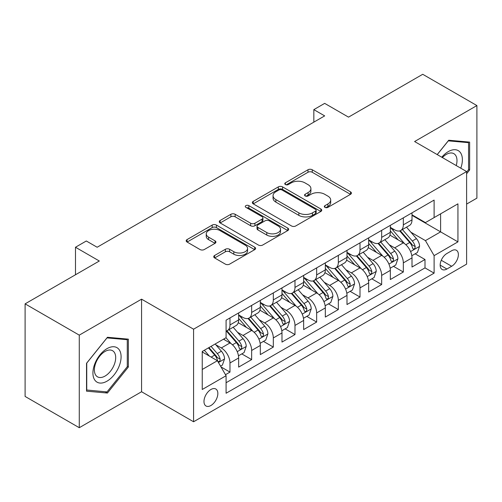 <?xml version="1.0" encoding="UTF-8"?>
<svg xmlns="http://www.w3.org/2000/svg" width="502" height="502" viewBox="0 0 502 502"><rect width="100%" height="100%" fill="white"/><g stroke="black" fill="none" stroke-linecap="round" stroke-linejoin="round"><path stroke-width="0.75" d="M324.951 207.376A2.108 1.217 0 0 0 327.931 207.376L350.528 194.324A3.006 1.738 0 0 0 351.413 193.101A3.006 1.738 0 0 0 350.528 191.871L312.244 169.764A3.006 1.738 0 0 0 307.99 169.764L285.393 182.816A2.108 1.217 0 0 0 284.772 183.676A2.108 1.217 0 0 0 285.393 184.535A2.108 1.217 0 0 0 288.368 184.535L291.292 182.847A9.626 5.56 0 0 1 304.909 182.847L308.096 184.686A9.626 5.56 0 0 1 310.914 188.614A9.626 5.56 0 0 1 308.096 192.548L305.172 194.236A2.108 1.217 0 0 0 304.557 195.096A2.108 1.217 0 0 0 305.172 195.956A2.108 1.217 0 0 0 308.146 195.956L311.077 194.268A9.626 5.56 0 0 1 324.687 194.268L327.875 196.106A9.626 5.56 0 0 1 330.699 200.034A9.626 5.56 0 0 1 327.875 203.969L324.951 205.657A2.108 1.217 0 0 0 324.336 206.517A2.108 1.217 0 0 0 324.951 207.376L324.951 205.657M210.915 405.503A9.808 5.66 120 0 0 217.316 396.862A9.808 5.66 120 0 0 215.816 389.006A9.808 5.66 120 0 0 210.915 389.489A9.808 5.66 120 0 0 204.509 398.136A9.808 5.66 120 0 0 206.008 405.992A9.808 5.66 120 0 0 210.915 405.503M214.618 255.48A3.006 1.738 0 0 0 213.733 256.71A3.006 1.738 0 0 0 214.618 257.934L225.36 264.14A3.006 1.738 0 0 0 229.609 264.14L254.709 249.645A3.006 1.738 0 0 0 255.593 248.421A3.006 1.738 0 0 0 254.709 247.191L216.425 225.091A3.006 1.738 0 0 0 212.17 225.091L187.07 239.579A3.006 1.738 0 0 0 186.192 240.803A3.006 1.738 0 0 0 187.07 242.033L200.047 249.525A3.006 1.738 0 0 0 204.301 249.525L215.044 243.326A3.006 1.738 0 0 0 215.923 242.096A3.006 1.738 0 0 0 215.044 240.866L208.606 237.151A8.045 4.643 0 0 1 206.253 233.869A8.045 4.643 0 0 1 211.216 229.577A8.045 4.643 0 0 1 219.989 230.581L245.189 245.133A8.045 4.643 0 0 1 247.549 248.421A8.045 4.643 0 0 1 242.579 252.713A8.045 4.643 0 0 1 233.813 251.703L229.609 249.281A3.006 1.738 0 0 0 225.36 249.281L214.618 255.48L214.618 257.934M466.609 204.088L476.9 198.146L476.9 105.564L422.728 74.29L348.513 117.135L324.675 103.374L313.838 109.631L324.675 115.887L97.15 247.248L86.313 240.991L75.482 247.248L75.482 274.77M79.272 335.135L79.272 427.71L141.57 391.742L141.57 299.167L79.272 335.135L25.1 303.854L99.314 261.009L75.482 247.248M141.57 299.167L193.577 329.193L466.609 171.558L466.609 264.14L193.577 421.768L193.577 329.193M476.9 105.564L414.602 141.533L466.609 171.558M291.505 225.95A3.006 1.738 0 0 0 295.76 225.95L320.86 211.455A3.006 1.738 0 0 0 321.738 210.231A3.006 1.738 0 0 0 320.86 209.001L282.576 186.895A3.006 1.738 0 0 0 278.321 186.895L253.221 201.39A3.006 1.738 0 0 0 252.337 202.613A3.006 1.738 0 0 0 253.221 203.843L291.505 225.95M246.727 207.828A2.108 1.217 0 0 1 248.86 208.129L248.86 205.625L287.784 228.096A3.006 1.738 0 0 1 288.663 229.326A3.006 1.738 0 0 1 287.784 230.55L262.684 245.045A3.006 1.738 0 0 1 258.43 245.045L220.146 222.938L220.146 220.485A3.006 1.738 0 0 0 219.267 221.708A3.006 1.738 0 0 0 220.146 222.938M220.146 220.485L230.889 214.279A3.006 1.738 0 0 1 235.143 214.279L250.667 223.246A3.006 1.738 0 0 0 254.922 223.246L262.05 219.129A3.006 1.738 0 0 0 262.929 217.906A3.006 1.738 0 0 0 262.05 216.676L245.88 207.345A2.108 1.217 0 0 1 245.265 206.485A2.108 1.217 0 0 1 246.564 205.362A2.108 1.217 0 0 1 248.86 205.625M79.272 427.71L25.1 396.436L25.1 303.854M225.486 374.699L229.979 372.101L220.987 366.912M215.873 344.818L221.313 347.955A12.255 7.078 60 0 1 229.979 362.971L238.651 357.964L238.651 367.1L251.653 359.589L241.788 353.897M237.54 332.305L242.981 335.449A12.255 7.078 60 0 1 251.653 350.459L260.318 345.458L260.318 354.588L273.32 347.083L263.462 341.391M259.214 319.793L264.654 322.937A12.255 7.078 60 0 1 273.32 337.946L281.986 332.945L281.986 342.075L294.988 334.57L285.13 328.879M280.882 307.287L286.322 310.424A12.255 7.078 60 0 1 294.988 325.44L303.654 320.433L303.654 329.569L316.655 322.058L306.797 316.367M302.549 294.774L307.99 297.912A12.255 7.078 60 0 1 316.655 312.928L325.327 307.921L325.327 317.057L338.329 309.552L328.465 303.854M324.217 282.262L329.657 285.406A12.255 7.078 60 0 1 338.329 300.416L346.995 295.414L346.995 304.545L359.997 297.04L350.139 291.348M345.884 269.75L351.325 272.893A12.255 7.078 60 0 1 359.997 287.903L368.663 282.902L368.663 292.032L381.664 284.527L371.806 278.836M367.558 257.244L372.999 260.381A12.255 7.078 60 0 1 381.664 275.397L390.33 270.39L390.33 279.526L403.332 272.015L403.332 262.885A12.255 7.078 -120 0 0 394.666 247.875L389.226 244.731M393.474 266.324L403.332 272.015M238.651 357.964A12.255 7.078 -120 0 0 229.979 342.954L223.478 339.201M260.318 345.458A12.255 7.078 -120 0 0 251.653 330.441L238.249 322.704M281.986 332.945A12.255 7.078 -120 0 0 273.32 317.929L259.917 310.192M303.654 320.433A12.255 7.078 -120 0 0 294.988 305.423L281.584 297.686M325.327 307.921A12.255 7.078 -120 0 0 316.655 292.911L303.258 285.174M346.995 295.414A12.255 7.078 -120 0 0 338.329 280.398L324.926 272.661M368.663 282.902A12.255 7.078 -120 0 0 359.997 267.892L346.593 260.155M390.33 270.39A12.255 7.078 -120 0 0 381.664 255.38L368.261 247.643M451.656 250.749L446.887 253.504A9.5 5.484 120 0 0 440.681 261.875A9.5 5.484 120 0 0 442.136 269.486A9.5 5.484 120 0 0 446.887 269.016L451.656 266.261A9.5 5.484 120 0 0 457.862 257.89A9.5 5.484 120 0 0 456.406 250.278A9.5 5.484 120 0 0 451.656 250.749M202.243 369.472L217.41 360.718L226.082 375.728L226.082 393.248L434.104 273.144L434.104 255.631L425.439 240.615L410.893 232.219M226.082 375.728L202.243 389.489L202.243 351.456L226.082 337.695L226.082 320.182L434.104 200.085L434.104 217.598L457.937 203.837L457.937 241.87L434.104 255.631M238.651 314.93L242.981 317.433A12.255 7.078 60 0 0 249.111 318.036L257.777 313.035A12.255 7.078 -120 0 0 260.318 307.425L260.318 300.416M260.318 302.417L264.654 304.921A12.255 7.078 60 0 0 270.779 305.53L279.451 300.522A12.255 7.078 -120 0 0 281.986 294.912L281.986 287.903M281.986 289.905L286.322 292.409A12.255 7.078 60 0 0 292.446 293.017L301.118 288.01A12.255 7.078 -120 0 0 303.654 282.4L303.654 275.397M303.654 277.399L307.99 279.896A12.255 7.078 60 0 0 314.12 280.505L322.786 275.504A12.255 7.078 -120 0 0 325.327 269.888L325.327 262.885M325.327 264.887L329.657 267.39A12.255 7.078 60 0 0 335.788 267.993L344.454 262.992A12.255 7.078 -120 0 0 346.995 257.382L346.995 250.372M346.995 252.374L351.325 254.878A12.255 7.078 60 0 0 357.455 255.487L366.127 250.479A12.255 7.078 -120 0 0 368.663 244.869L368.663 237.866M368.663 239.868L372.999 242.366A12.255 7.078 60 0 0 379.123 242.974L387.795 237.973A12.255 7.078 -120 0 0 390.33 232.357L390.33 225.354M226.082 382.737L424.999 267.892L424.999 259.509L412.004 267.014L412.004 257.884A12.255 7.078 -120 0 0 403.332 242.868L389.935 235.131M390.33 227.356L394.666 229.86A12.255 7.078 -120 0 0 400.797 230.462A12.255 7.078 -120 0 0 403.332 224.852L403.332 217.849M400.797 230.462L409.463 225.461A12.255 7.078 -120 0 0 412.004 219.851L412.004 212.842M229.979 317.929L229.979 324.938A12.255 7.078 60 0 1 227.444 330.548A12.255 7.078 60 0 1 226.082 331.044M227.444 330.548L236.109 325.547A12.255 7.078 -120 0 0 238.651 319.931L238.651 312.928M251.653 305.423L251.653 312.426A12.255 7.078 60 0 1 249.111 318.036M273.32 292.911L273.32 299.914A12.255 7.078 60 0 1 270.779 305.53M294.988 280.398L294.988 287.408A12.255 7.078 60 0 1 292.446 293.017M316.655 267.886L316.655 274.895A12.255 7.078 60 0 1 314.12 280.505M338.329 255.38L338.329 262.383A12.255 7.078 60 0 1 335.788 267.993M359.997 242.868L359.997 249.877A12.255 7.078 60 0 1 357.455 255.487M381.664 230.355L381.664 237.364A12.255 7.078 60 0 1 379.123 242.974M381.664 275.397L381.664 284.527M359.997 287.903L359.997 297.04M338.329 300.416L338.329 309.552M316.655 312.928L316.655 322.058M294.988 325.44L294.988 334.57M273.32 337.946L273.32 347.083M251.653 350.459L251.653 359.589M229.979 362.971L229.979 372.101M217.41 360.718L202.243 351.958M425.439 240.615L440.605 231.861L440.605 213.846L457.937 203.837M412.004 215.345L457.937 241.87M412.004 214.843L425.439 222.599L434.104 217.598M141.57 391.742L193.577 421.768M313.838 109.631L313.838 122.143M415.141 253.817L424.999 259.509M424.999 267.892L434.104 273.144M466.609 173.761L469.64 169.983L469.64 142.104L448.732 140.234L437.198 154.578M86.532 391.171L107.441 393.041L128.355 367.025L128.355 339.145L107.441 337.275L86.532 363.291L86.532 391.171M468.561 169.362L469.64 169.983M127.27 366.404L128.355 367.025M105.232 391.761L107.441 393.041M325.792 207.671L327.875 206.466A9.626 5.56 0 0 0 330.699 202.538L330.699 200.034M310.914 188.614L310.914 191.118A9.626 5.56 0 0 1 308.096 195.046L306.013 196.251M350.49 194.349L312.244 172.268A3.006 1.738 0 0 0 307.99 172.268L286.234 184.83M320.816 211.48L282.576 189.398A3.006 1.738 0 0 0 278.321 189.398L253.259 203.868M315.538 211.091A2.108 1.217 0 0 0 316.16 210.231A2.108 1.217 0 0 0 315.538 209.372L281.936 189.969A2.108 1.217 0 0 0 278.955 189.969L275.874 191.745A9.626 5.56 0 0 0 273.05 195.68A9.626 5.56 0 0 0 275.874 199.608L298.847 212.867A9.626 5.56 0 0 0 312.457 212.867L315.538 211.091L315.538 213.588A2.108 1.217 0 0 0 316.16 212.729L316.16 210.231M273.05 195.68L273.05 198.177A9.626 5.56 0 0 0 275.874 202.111L275.874 199.608M315.538 213.588L312.457 215.371A9.626 5.56 0 0 1 298.847 215.371L275.874 202.111M220.183 222.963L230.889 216.782L230.889 214.279M262.929 217.906L262.929 220.403A3.006 1.738 0 0 1 262.05 221.633L254.922 225.749A3.006 1.738 0 0 1 250.667 225.749L235.143 216.782A3.006 1.738 0 0 0 230.889 216.782M248.86 208.129L287.746 230.575M266.782 232.545A8.045 4.643 0 0 0 275.548 233.555A8.045 4.643 0 0 0 280.518 229.263A8.045 4.643 0 0 0 278.158 225.975L269.279 220.849A3.006 1.738 0 0 0 265.025 220.849L257.902 224.965A3.006 1.738 0 0 0 257.018 226.195A3.006 1.738 0 0 0 257.902 227.419L266.782 232.545L266.782 235.049A8.045 4.643 0 0 0 275.548 236.059A8.045 4.643 0 0 0 280.518 231.767L280.518 229.263M257.018 226.195L257.018 228.692A3.006 1.738 0 0 0 257.902 229.922L257.902 227.419M266.782 235.049L257.902 229.922M247.549 248.421L247.549 250.925A8.045 4.643 0 0 1 242.579 255.211A8.045 4.643 0 0 1 233.813 254.207L229.609 251.784A3.006 1.738 0 0 0 225.36 251.784L214.655 257.959M206.253 233.869L206.253 236.373A8.045 4.643 0 0 0 208.606 239.655L208.606 237.151M215 243.344L208.606 239.655M254.671 249.67L216.425 227.588A3.006 1.738 0 0 0 212.17 227.588L187.114 242.058M411.822 255.731L417.419 252.5L419.584 246.244A8.12 4.687 -120 0 0 416.422 238.619L406.52 227.155M404.537 243.658L392.796 230.067A23.443 13.535 -120 0 0 390.33 227.488M398.099 239.843L391.529 232.244A19.459 11.232 -120 0 0 390.33 230.933M399.692 230.907L409.707 242.497A8.12 4.687 60 0 1 412.6 248.095L413.19 249.055L414.288 248.904L415.022 248.007L415.198 246.595A8.12 4.687 -120 0 0 412.305 240.998L402.403 229.533M400.282 230.713L411.038 243.175A4.135 2.391 60 0 1 412.079 244.794L415.198 246.595M460.78 168.195A19.917 11.502 120 0 0 448.299 151.604A19.917 11.502 120 0 0 441.773 157.22M456.23 165.566A15.079 8.71 120 0 0 453.864 153.668A15.079 8.71 120 0 0 446.322 154.415A15.079 8.71 120 0 0 442.375 157.565M437.242 154.603L448.299 140.855L468.561 142.662L468.561 169.676L466.609 172.104M467.218 141.89L468.561 142.662M119.206 365.996A19.917 11.502 120 0 0 114.054 346.756A19.917 11.502 120 0 0 94.809 363.818A19.917 11.502 120 0 0 99.967 383.057A19.917 11.502 120 0 0 119.206 365.996M114.268 364.59A15.079 8.71 120 0 0 112.573 350.71A15.079 8.71 120 0 0 95.8 362.946A15.079 8.71 120 0 0 97.495 376.826A15.079 8.71 120 0 0 114.268 364.59M86.746 390.11L86.746 363.097L107.008 337.896L127.27 339.703L127.27 366.717L107.008 391.924L86.532 389.985M125.927 338.932L127.27 339.703M390.148 268.244L395.752 265.012L397.917 258.756A8.12 4.687 -120 0 0 394.754 251.132L384.852 239.667M382.869 256.171L371.129 242.579A23.443 13.535 -120 0 0 368.663 240M376.431 252.355L369.861 244.75A19.459 11.232 -120 0 0 368.663 243.445M378.019 243.414L388.033 255.01A8.12 4.687 60 0 1 390.932 260.601L391.522 261.567L392.62 261.41L393.355 260.519L393.53 259.101A8.12 4.687 -120 0 0 390.638 253.51L380.736 242.046M378.608 243.225L389.37 255.681A4.135 2.391 60 0 1 390.412 257.3L393.53 259.101M368.481 280.756L374.078 277.524L376.249 271.268A8.12 4.687 -120 0 0 373.086 263.644L363.184 252.18M361.202 268.683L349.461 255.085A23.443 13.535 -120 0 0 346.995 252.512M354.763 264.868L348.193 257.262A19.459 11.232 -120 0 0 346.995 255.957M356.351 255.926L366.366 267.522A8.12 4.687 60 0 1 369.265 273.113L369.855 274.079L370.953 273.923L371.687 273.032L371.863 271.613A8.12 4.687 -120 0 0 368.964 266.016L359.068 254.558M356.941 255.738L367.702 268.193A4.135 2.391 60 0 1 368.744 269.812L371.863 271.613M346.813 293.268L352.41 290.03L354.575 283.774A8.12 4.687 -120 0 0 351.413 276.15L341.517 264.692M339.528 281.195L327.787 267.597A23.443 13.535 -120 0 0 325.327 265.018M333.09 277.38L326.526 269.775A19.459 11.232 -120 0 0 325.327 268.463M334.683 268.438L344.698 280.028A8.12 4.687 60 0 1 347.591 285.625L348.181 286.586L349.279 286.435L350.013 285.538L350.195 284.126A8.12 4.687 -120 0 0 347.296 278.528L337.394 267.064M335.273 268.25L346.035 280.706A4.135 2.391 60 0 1 347.077 282.325L350.195 284.126M325.145 305.774L330.743 302.543L332.908 296.287A8.12 4.687 -120 0 0 329.745 288.663L319.843 277.198M317.86 293.701L306.12 280.11A23.443 13.535 -120 0 0 303.654 277.531M311.422 289.886L304.852 282.287A19.459 11.232 -120 0 0 303.654 280.976M313.016 280.944L323.031 292.54A8.12 4.687 60 0 1 325.923 298.138L326.513 299.098L327.611 298.941L328.346 298.05L328.521 296.632A8.12 4.687 -120 0 0 325.629 291.041L315.727 279.576M313.606 280.756L324.361 293.218A4.135 2.391 60 0 1 325.409 294.831L328.521 296.632M303.472 318.287L309.075 315.055L311.24 308.799A8.12 4.687 -120 0 0 308.077 301.175L298.175 289.71M296.193 306.214L284.452 292.616A23.443 13.535 -120 0 0 281.986 290.043M289.754 302.399L283.184 294.793A19.459 11.232 -120 0 0 281.986 293.488M291.348 293.457L301.357 305.053A8.12 4.687 60 0 1 304.256 310.644L304.846 311.61L305.944 311.453L306.678 310.562L306.854 309.144A8.12 4.687 -120 0 0 303.961 303.553L294.059 292.089M291.932 293.268L302.693 305.724A4.135 2.391 60 0 1 303.735 307.343L306.854 309.144M281.804 330.799L287.401 327.568L289.572 321.311A8.12 4.687 -120 0 0 286.41 313.681L276.508 302.223M274.525 318.726L262.784 305.128A23.443 13.535 -120 0 0 260.318 302.549M268.087 314.911L261.517 307.306A19.459 11.232 -120 0 0 260.318 306M269.674 305.969L279.689 317.565A8.12 4.687 60 0 1 282.588 323.156L283.178 324.116L284.276 323.966L285.01 323.075L285.186 321.656A8.12 4.687 -120 0 0 282.293 316.059L272.391 304.601M270.264 305.781L281.026 318.237A4.135 2.391 60 0 1 282.068 319.856L285.186 321.656M260.136 343.305L265.734 340.074L267.899 333.817A8.12 4.687 -120 0 0 264.736 326.193L254.84 314.729M252.857 331.232L241.111 317.64A23.443 13.535 -120 0 0 238.651 315.061M246.413 327.417L239.849 319.818A19.459 11.232 -120 0 0 238.651 318.506M248.007 318.481L258.022 330.071A8.12 4.687 60 0 1 260.914 335.669L261.504 336.629L262.602 336.478L263.337 335.581L263.519 334.163A8.12 4.687 -120 0 0 260.62 328.572L250.724 317.107M248.597 318.287L259.358 330.749A4.135 2.391 60 0 1 260.4 332.368L263.519 334.163M238.469 355.818L244.066 352.586L246.231 346.33A8.12 4.687 -120 0 0 243.068 338.706L233.166 327.241M231.184 343.744L226 337.746M224.745 339.929L223.905 338.957M226.339 330.987L236.354 342.584A8.12 4.687 60 0 1 239.247 348.175L239.837 349.141L240.935 348.984L241.669 348.093L241.845 346.675A8.12 4.687 -120 0 0 238.952 341.084L229.05 329.619M226.929 330.799L237.684 343.255A4.135 2.391 60 0 1 238.732 344.874L241.845 346.675M220.554 366.159L222.399 365.098L224.563 358.842A8.12 4.687 -120 0 0 221.401 351.218L215.17 343.995M209.347 356.062L204.333 350.252M203.078 352.442L202.243 351.475M208.449 347.88L214.68 355.096A8.12 4.687 60 0 1 217.579 360.687L218.169 361.653L219.267 361.496L220.001 360.605L220.177 359.187A8.12 4.687 -120 0 0 217.284 353.59L211.047 346.374M208.951 347.585L216.017 355.767A4.135 2.391 60 0 1 217.059 357.386L220.177 359.187M221.313 347.955L229.979 342.954M242.981 335.449L251.653 330.441M264.654 322.937L273.32 317.929M286.322 310.424L294.988 305.423M307.99 297.912L316.655 292.911M329.657 285.406L338.329 280.398M351.325 272.893L359.997 267.892M372.999 260.381L381.664 255.38M394.666 247.875L403.332 242.868M403.332 224.852L412.004 219.851M229.979 324.938L238.651 319.931M251.653 312.426L260.318 307.425M273.32 299.914L281.986 294.912M294.988 287.408L303.654 282.4M316.655 274.895L325.327 269.888M338.329 262.383L346.995 257.382M359.997 249.877L368.663 244.869M381.664 237.364L390.33 232.357M403.332 262.885L412.004 257.884M441.264 260.262L451.656 266.261M440.172 265.138L446.887 269.016M327.875 206.466L327.875 203.969M305.172 195.956L305.172 194.236M308.096 195.046L308.096 192.548M285.393 184.535L285.393 182.816M307.99 172.268L307.99 169.764M312.244 172.268L312.244 169.764M350.528 194.324L350.528 191.871M253.221 203.843L253.221 201.39M278.321 189.398L278.321 186.895M282.576 189.398L282.576 186.895M320.86 211.455L320.86 209.001M298.847 215.371L298.847 212.867M312.457 215.371L312.457 212.867M235.143 216.782L235.143 214.279M250.667 225.749L250.667 223.246M254.922 225.749L254.922 223.246M262.05 221.633L262.05 219.129M287.784 230.55L287.784 228.096M225.36 251.784L225.36 249.281M229.609 251.784L229.609 249.281M233.813 254.207L233.813 251.703M215.044 243.326L215.044 240.866M187.07 242.033L187.07 239.579M212.17 227.588L212.17 225.091M216.425 227.588L216.425 225.091M254.709 249.645L254.709 247.191M410.58 251.571L419.534 246.4M392.796 230.067L393.913 229.42M412.305 240.998L416.422 238.619M405.829 244.738L409.707 242.497M388.912 264.083L397.86 258.913M371.129 242.579L372.246 241.933M390.638 253.51L394.754 251.132M384.162 257.244L388.033 255.01M367.244 276.589L376.193 271.425M349.461 255.085L350.572 254.445M368.964 266.016L373.086 263.644M362.494 269.756L366.366 267.522M345.571 289.102L354.525 283.931M327.787 267.597L328.904 266.951M347.296 278.528L351.413 276.15M340.827 282.268L344.698 280.028M323.903 301.614L332.857 296.444M306.12 280.11L307.237 279.463M325.629 291.041L329.745 288.663M319.153 294.774L323.031 292.54M302.235 314.12L311.184 308.956M284.452 292.616L285.569 291.976M303.961 303.553L308.077 301.175M297.485 307.287L301.357 305.053M280.568 326.633L289.516 321.468M262.784 305.128L263.895 304.488M282.293 316.059L286.41 313.681M275.818 319.799L279.689 317.565M258.894 339.145L267.848 333.974M241.111 317.64L242.228 316.994M260.62 328.572L264.736 326.193M254.15 332.311L258.022 330.071M237.226 351.657L246.181 346.487M238.952 341.084L243.068 338.706M232.476 344.818L236.354 342.584M218.445 362.5L224.507 358.999M217.284 353.59L221.401 351.218M211.179 357.117L214.68 355.096"/></g></svg>
